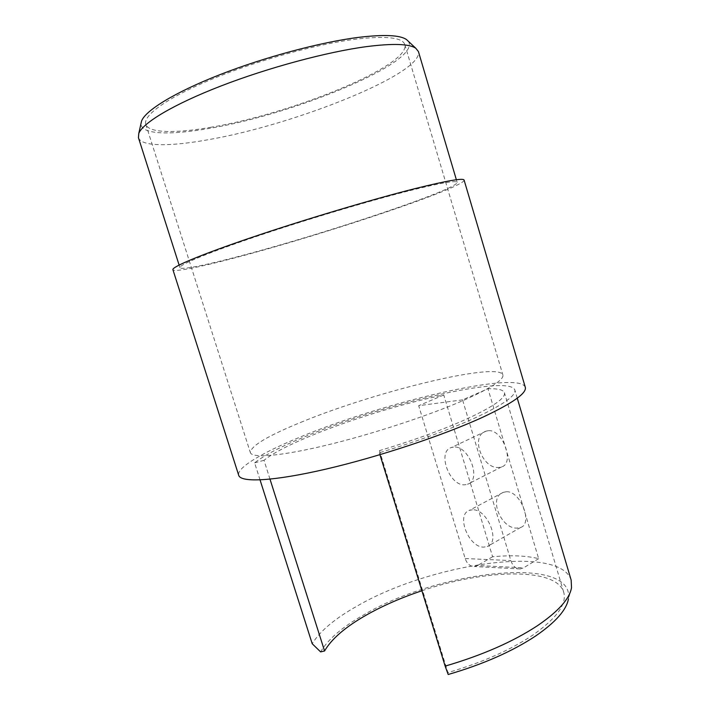 <?xml version="1.0" encoding="UTF-8"?>
<svg xmlns="http://www.w3.org/2000/svg" width="710" height="710" viewBox="0 0 710 710"><rect width="100%" height="100%" fill="white"/><g stroke="black" fill="none" stroke-linecap="round" stroke-linejoin="round"><path stroke-width="0.53" stroke-dasharray="3.55 2.66" d="M320.601 651.886C327.878 639.435 342.238 627.107 363.68 614.913C437.103 570.982 574.878 554.235 568.435 598.929L571.523 587.667M571.159 580.106C559.524 543.913 429.63 563.989 357.68 605.754C335.226 618.303 320.077 630.959 312.214 643.739M453.45 447.105L451.453 447.504C436.774 451.329 449.323 486.27 464.846 484.797L467.473 484.3C482.099 480.262 468.707 444.753 453.45 447.105M488.027 430.748L485.986 431.183C469.816 435.807 482.445 469.567 499.006 467.42L501.624 466.905C515.034 463.39 502.644 428.565 488.027 430.748M472.407 509.807L469.408 510.357C455.758 514.564 468.547 547.516 483.696 547.135L487.326 546.496C500.923 542.067 487.282 508.573 472.407 509.807M506.283 491.755L503.204 492.376C488.018 497.479 501.109 529.172 517.155 528.08L520.741 527.423C533.077 523.634 520.607 490.619 506.283 491.755M260.046 479.907L254.615 462.867C264.298 455.27 280.983 446.572 304.652 436.783C380.72 404.664 509.088 373.984 514.83 389.959C516.383 395.461 503.177 404.762 475.221 417.862C448.853 429.825 416.894 441.451 379.344 452.758L379.495 450.637C413.761 440.324 443.022 429.692 467.295 418.749C493.45 406.555 505.831 397.884 504.437 392.736C503.31 389.799 497.825 388.468 487.965 388.743L462.538 399.863L510.845 560.572C512.762 566.118 515.886 568.914 520.19 568.95L523.501 567.876L477.599 565.506L474.324 566.518C470.082 566.482 467.029 563.82 465.174 558.53L418.687 405.676L462.538 399.863M379.948 454.693L379.344 452.758M408.339 41.287C422.148 61.876 294.002 114.47 209.237 128.412C169.992 135.388 140.509 134.607 141.006 123.531M138.441 137.704C141.414 146.89 171.083 146.571 209.485 139.488C295.041 124.587 423.559 73.565 418.43 51.573M303.445 421.287C268.566 435.354 250.861 445.782 250.337 452.581C251.899 458.385 280.397 456.281 326.28 445.25C372.075 434.254 429.301 415.439 464.375 400.005C491.32 387.935 504.144 379.566 502.866 374.889C498.216 361.452 376.096 391.512 303.445 421.287M211.234 127.205C175.76 133.462 148.621 133.214 145.79 124.339C142.701 115.597 166.992 97.802 211.944 79.192C256.78 60.599 316.616 44.064 355.958 39.148C386.329 35.678 402.623 37.506 404.842 44.641C410.327 65.87 290.905 114.044 211.234 127.205M409.856 190.626C440.688 182.949 456.45 180.198 457.142 182.372C457.879 189.268 328.215 232.64 245.633 254.588C208.491 264.582 180.864 270.412 179.949 267.652C178.769 265.034 206.921 253.177 256.266 236.51C305.504 219.878 369.44 200.815 409.856 190.626M464.109 180.109C464.571 187.476 328.89 232.836 242.376 255.857C203.264 266.392 173.906 272.622 172.912 269.693M525.276 387.19C518.611 370.017 381.119 402.978 299.416 437.369C262.38 452.607 236.359 467.81 238.72 475.345M269.995 479.161L264.005 460.302C272.702 453.335 288.02 445.303 309.959 436.197C348.947 420 402.304 403.564 443.768 394.973L492.616 556.764C511.173 555.034 526.518 555.664 538.659 558.672L487.965 388.743M421.9 590.755C484.468 569.322 556.134 566.908 563.696 592.193C567.068 603.997 556.649 618.392 532.42 635.37C509.833 650.324 481.664 662.732 447.921 672.583L379.495 450.637M443.768 394.973L418.687 405.676M254.615 462.867L264.005 460.302M448.188 674.5L447.921 672.583M492.616 556.764L477.599 565.506M538.659 558.672L523.501 567.876M465.174 558.53L510.845 560.572M485.986 431.183L451.453 447.504M503.204 492.376L469.408 510.357M517.262 398.177L514.83 389.959M145.79 124.339L250.337 452.581M456.37 179.754L457.142 182.372M563.696 592.193L504.437 392.736M179.115 265.052L179.949 267.652M404.842 44.641L502.866 374.889M520.741 527.423L487.326 546.496M501.624 466.905L467.473 484.3M520.19 568.95L474.324 566.518"/><path stroke-width="1.06" d="M568.435 598.929C566.536 609.846 555.699 622.129 535.935 635.796C512.531 651.345 483.279 664.249 448.188 674.5L445.143 666.113C482.134 655.286 512.939 641.796 537.55 625.634C558.308 611.452 569.633 598.796 571.523 587.667L571.159 580.106L517.262 398.177M445.143 666.113L379.948 454.693M141.006 123.531L141.565 121.037C145.497 110.449 174.731 92.335 219.967 74.639C265.141 56.96 321.284 42.005 358.976 37.319C384.199 34.337 400.032 35.074 406.475 39.538L408.339 41.287M456.37 179.754L418.43 51.573L415.776 48.244C409.333 43.834 392.967 43.283 366.68 46.603C327.372 51.803 268.309 67.645 220.828 86.034C173.275 104.45 142.728 122.945 138.769 133.462L138.441 137.704L179.115 265.052M414.933 188.647C447.043 180.677 463.435 177.828 464.109 180.109L525.276 387.19C526.989 393.038 512.993 402.969 483.288 416.974C443.981 435.123 378.421 456.947 325.872 469.124C273.19 481.353 240.725 482.747 238.72 475.345L172.912 269.693C171.66 266.951 201.161 254.508 253.204 236.936C305.114 219.399 372.59 199.297 414.933 188.647M260.046 479.907L312.214 643.739L320.601 651.886L324.568 650.981L269.995 479.161M324.568 650.981C331.499 638.956 345.326 627.028 366.067 615.206C382.699 605.799 401.31 597.651 421.9 590.755M406.475 39.538L415.776 48.244M141.565 121.037L138.769 133.462"/></g></svg>
